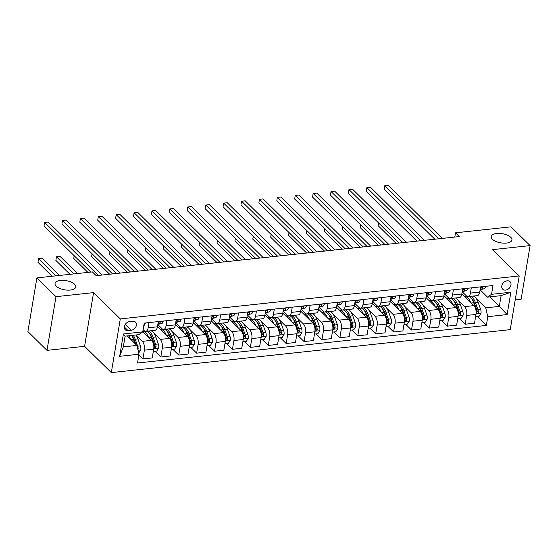 <?xml version="1.0" encoding="UTF-8"?>
<svg xmlns="http://www.w3.org/2000/svg" width="558" height="558" viewBox="0 0 558 558"><rect width="100%" height="100%" fill="white"/><g stroke="black" fill="none" stroke-linecap="round" stroke-linejoin="round"><path stroke-width="0.84" d="M492.407 239.249A10.504 4.652 -170.5 0 1 491.214 236.529A10.504 4.652 -170.5 0 1 499.431 233.37A10.504 4.652 -170.5 0 1 510.744 237.276A10.504 4.652 -170.5 0 1 511.937 239.996A10.504 4.652 -170.5 0 1 503.721 243.155A10.504 4.652 -170.5 0 1 492.407 239.249M56.239 286.233A10.504 4.652 -170.5 0 1 55.047 283.506A10.504 4.652 -170.5 0 1 63.263 280.353A10.504 4.652 -170.5 0 1 74.577 284.252A10.504 4.652 -170.5 0 1 75.769 286.972A10.504 4.652 -170.5 0 1 67.553 290.132A10.504 4.652 -170.5 0 1 56.239 286.233M507.159 280.807A5.252 3.983 134.5 0 0 502.395 284.217A5.252 3.983 134.5 0 0 502.695 289.19A5.252 3.983 134.5 0 0 505.604 290.09A5.252 3.983 134.5 0 0 510.368 286.679A5.252 3.983 134.5 0 0 510.061 281.706A5.252 3.983 134.5 0 0 507.159 280.807M515.208 299.939L521.116 299.304L530.1 245.604L511.009 226.834L455.509 232.812L454.798 237.052M111.314 372.605L510.235 329.639L519.226 275.945L120.298 318.911L111.314 372.605L84.586 346.316L93.577 292.622L55.974 296.675L46.991 350.368L84.586 346.316M46.991 350.368L27.9 331.591L36.884 277.898L55.974 296.675M36.884 277.898L92.391 271.92L96.206 275.673L459.325 236.564L455.509 232.812M128.047 330.615L131.193 330.273A5.085 3.857 134.5 0 0 135.81 326.974A5.085 3.857 134.5 0 0 135.517 322.147A5.085 3.857 134.5 0 0 132.699 321.275L129.554 321.617A5.085 3.857 134.5 0 0 124.936 324.923A5.085 3.857 134.5 0 0 125.229 329.743A5.085 3.857 134.5 0 0 128.047 330.615L124.308 326.946M139.005 354.232L119.663 356.311L123.402 333.963L142.743 331.884L138.719 334.681L125.111 336.146L123.311 346.888L136.919 345.423L139.005 354.232L137.533 363.007L486.325 325.44L477.264 316.532M489.652 296.884L499.319 306.391L501.119 295.649L487.511 297.114L491.535 294.317L493 285.536L144.215 323.103L142.743 331.884M491.535 294.317L510.87 292.232L507.131 314.579L487.797 316.665L486.325 325.44M530.1 245.604L492.498 249.656L519.226 275.945M93.577 292.622L120.298 318.911M487.511 297.114L480.11 289.839M471.294 287.872L470.422 293.089A6.563 3.146 83.9 0 1 468.071 296.612A6.563 3.146 83.9 0 1 466.397 295.886L462.205 291.764M453.389 289.804L452.517 295.015A6.563 3.146 83.9 0 1 450.166 298.544A6.563 3.146 83.9 0 1 448.493 297.819L444.301 293.696M435.484 291.729L434.612 296.947A6.563 3.146 83.9 0 1 432.262 300.469A6.563 3.146 83.9 0 1 430.588 299.744L426.396 295.621M417.579 293.661L416.707 298.872A6.563 3.146 83.9 0 1 414.357 302.394A6.563 3.146 83.9 0 1 412.683 301.676L408.491 297.554M399.674 295.587L398.803 300.804A6.563 3.146 83.9 0 1 396.452 304.326A6.563 3.146 83.9 0 1 394.778 303.601L390.586 299.479M381.77 297.519L380.898 302.729A6.563 3.146 83.9 0 1 378.547 306.251A6.563 3.146 83.9 0 1 376.873 305.533L372.681 301.411M363.865 299.444L362.993 304.661A6.563 3.146 83.9 0 1 360.642 308.183A6.563 3.146 83.9 0 1 358.968 307.458L354.769 303.336M345.96 301.376L345.088 306.586A6.563 3.146 83.9 0 1 342.738 310.108A6.563 3.146 83.9 0 1 341.064 309.39L336.865 305.268M328.055 303.301L327.183 308.518A6.563 3.146 83.9 0 1 324.833 312.041A6.563 3.146 83.9 0 1 323.152 311.315L318.96 307.193M310.15 305.226L309.278 310.443A6.563 3.146 83.9 0 1 306.928 313.966A6.563 3.146 83.9 0 1 305.247 313.247L301.055 309.125M292.246 307.158L291.374 312.375A6.563 3.146 83.9 0 1 289.016 315.898A6.563 3.146 83.9 0 1 287.342 315.172L283.15 311.05M274.341 309.083L273.469 314.3A6.563 3.146 83.9 0 1 271.111 317.823A6.563 3.146 83.9 0 1 269.437 317.104L265.245 312.982M256.436 311.015L255.557 316.233A6.563 3.146 83.9 0 1 253.206 319.755A6.563 3.146 83.9 0 1 251.532 319.03L247.34 314.907M238.531 312.94L237.652 318.158A6.563 3.146 83.9 0 1 235.302 321.68A6.563 3.146 83.9 0 1 233.628 320.962L229.436 316.839M220.626 314.872L219.747 320.09A6.563 3.146 83.9 0 1 217.397 323.612A6.563 3.146 83.9 0 1 215.723 322.887L211.531 318.764M202.721 316.798L201.843 322.015A6.563 3.146 83.9 0 1 199.492 325.537A6.563 3.146 83.9 0 1 197.818 324.819L193.626 320.697M184.81 318.73L183.938 323.947A6.563 3.146 83.9 0 1 181.587 327.469A6.563 3.146 83.9 0 1 179.913 326.744L175.721 322.622M166.905 320.655L166.033 325.872A6.563 3.146 83.9 0 1 163.682 329.394A6.563 3.146 83.9 0 1 162.008 328.676L157.816 324.554M149 322.587L148.128 327.804A6.563 3.146 83.9 0 1 145.778 331.326A6.563 3.146 83.9 0 1 144.103 330.601L143.12 329.632M127.259 335.916L136.919 345.423M136.103 335.239L142.311 341.343A6.563 3.146 83.9 0 1 144.389 350.152L142.918 358.927L138.879 354.958M142.778 331.647L151.616 340.338A6.563 3.146 83.9 0 1 153.701 349.148L152.229 357.929L142.918 358.927M151.378 330.72L151.804 331.145M154.008 333.307L160.216 339.41A6.563 3.146 83.9 0 1 162.294 348.22L160.823 357.001L154.978 351.247M157.482 326.563L169.52 338.413A6.563 3.146 83.9 0 1 171.606 347.216L170.134 355.997L160.823 357.001M157.698 325.272L158.465 325.188M169.283 328.795L169.709 329.213M171.913 331.382L178.121 337.485A6.563 3.146 83.9 0 1 180.199 346.295L178.734 355.069L172.882 349.322M175.386 324.637L187.425 336.481A6.563 3.146 83.9 0 1 189.511 345.29L188.039 354.072L178.734 355.069M175.603 323.34L176.37 323.256M187.188 326.862L187.614 327.288M189.818 329.457L196.025 335.553A6.563 3.146 83.9 0 1 198.104 344.363L196.639 353.144L190.787 347.39M193.291 322.705L205.33 334.556A6.563 3.146 83.9 0 1 207.416 343.358L205.944 352.14L196.639 353.144M193.507 321.415L194.275 321.331M205.093 324.937L205.518 325.356M207.722 327.525L213.93 333.628A6.563 3.146 83.9 0 1 216.009 342.438L214.544 351.219L208.692 345.465M211.196 320.78L223.242 332.624A6.563 3.146 83.9 0 1 225.32 341.433L223.849 350.215L214.544 351.219M211.412 319.483L212.179 319.399M222.998 323.005L223.423 323.431M225.627 325.6L231.835 331.696A6.563 3.146 83.9 0 1 233.914 340.506L232.449 349.287L226.597 343.533M229.101 318.848L241.147 330.699A6.563 3.146 83.9 0 1 243.225 339.508L241.754 348.283L232.449 349.287M229.317 317.558L230.084 317.474M240.903 321.08L241.328 321.499M243.532 323.668L249.74 329.771A6.563 3.146 83.9 0 1 251.818 338.58L250.354 347.362L244.502 341.608M247.006 316.923L259.051 328.767A6.563 3.146 83.9 0 1 261.13 337.576L259.665 346.358L250.354 347.362M247.222 315.626L247.989 315.542M258.807 319.148L259.233 319.574M261.437 321.743L267.645 327.839A6.563 3.146 83.9 0 1 269.723 336.648L268.259 345.43L262.406 339.676M264.911 314.991L276.956 326.842A6.563 3.146 83.9 0 1 279.035 335.651L277.57 344.425L268.259 345.43M265.127 313.701L265.894 313.617M276.712 317.223L277.138 317.642M279.342 319.811L285.55 325.914A6.563 3.146 83.9 0 1 287.628 334.723L286.163 343.505L280.311 337.75M282.815 313.066L294.861 324.909A6.563 3.146 83.9 0 1 296.94 333.719L295.475 342.5L286.163 343.505M283.032 311.769L283.799 311.685M294.617 315.291L295.043 315.716M297.247 317.886L303.454 323.982A6.563 3.146 83.9 0 1 305.533 332.791L304.068 341.573L298.216 335.818M300.72 311.134L312.766 322.984A6.563 3.146 83.9 0 1 314.845 331.794L313.38 340.568L304.068 341.573M300.936 309.843L301.704 309.76M312.522 313.366L312.947 313.784M315.151 315.954L321.359 322.057A6.563 3.146 83.9 0 1 323.438 330.866L321.973 339.648L316.121 333.893M318.625 309.209L330.671 321.052A6.563 3.146 83.9 0 1 332.749 329.862L331.285 338.643L321.973 339.648M318.841 307.911L319.608 307.828M330.427 311.434L330.852 311.859M333.056 314.028L339.264 320.125A6.563 3.146 83.9 0 1 341.343 328.934L339.878 337.716L334.026 331.961M336.53 307.277L348.576 319.127A6.563 3.146 83.9 0 1 350.654 327.937L349.189 336.711L339.878 337.716M336.746 305.986L337.513 305.903M348.332 309.509L348.757 309.927M350.961 312.096L357.169 318.2A6.563 3.146 83.9 0 1 359.254 327.009L357.783 335.79L351.931 330.036M354.435 305.352L366.48 317.195A6.563 3.146 83.9 0 1 368.559 326.005L367.094 334.786L357.783 335.79M354.651 304.054L355.418 303.971M366.236 307.584L366.662 308.002M368.866 310.171L375.074 316.267A6.563 3.146 83.9 0 1 377.159 325.077L375.687 333.858L369.835 328.104M372.339 303.419L384.385 315.27A6.563 3.146 83.9 0 1 386.464 324.079L384.999 332.854L375.687 333.858M372.556 302.129L373.323 302.045M384.141 305.651L384.567 306.07M386.778 308.239L392.978 314.342A6.563 3.146 83.9 0 1 395.064 323.152L393.592 331.933L387.74 326.179M390.244 301.494L402.29 313.338A6.563 3.146 83.9 0 1 404.369 322.147L402.904 330.929L393.592 331.933M390.46 300.197L391.228 300.113M402.046 303.726L402.471 304.145M404.683 306.314L410.883 312.417A6.563 3.146 83.9 0 1 412.969 321.22L411.497 330.001L405.645 324.247M408.149 299.562L420.195 311.413A6.563 3.146 83.9 0 1 422.273 320.222L420.809 328.997L411.497 330.001M408.365 298.272L409.133 298.188M419.951 301.794L420.376 302.213M422.587 304.382L428.788 310.485A6.563 3.146 83.9 0 1 430.874 319.295L429.402 328.076L423.55 322.322M426.054 297.637L438.1 309.481A6.563 3.146 83.9 0 1 440.185 318.29L438.714 327.072L429.402 328.076M426.27 296.34L427.037 296.256M437.856 299.869L438.281 300.288M440.492 302.457L446.693 308.56A6.563 3.146 83.9 0 1 448.778 317.363L447.307 326.144L441.455 320.39M443.959 295.712L456.005 307.556A6.563 3.146 83.9 0 1 458.09 316.365L456.618 325.14L447.307 326.144M444.175 294.415L444.942 294.331M455.76 297.937L456.186 298.356M458.397 300.525L464.598 306.628A6.563 3.146 83.9 0 1 466.683 315.437L465.212 324.219L459.36 318.465M461.864 293.78L473.909 305.624A6.563 3.146 83.9 0 1 475.995 314.433L474.523 323.215L465.212 324.219M462.08 292.483L462.847 292.399M473.665 296.012L474.098 296.431M476.302 298.6L485.711 307.856L499.319 306.391L507.131 314.579M158.312 321.582L157.44 326.8A6.563 3.146 83.9 0 1 155.089 330.322L145.778 331.326M176.216 319.657L175.345 324.868A6.563 3.146 83.9 0 1 172.994 328.397L163.682 329.394M194.121 317.725L193.249 322.942A6.563 3.146 83.9 0 1 190.899 326.465L181.587 327.469M212.026 315.8L211.154 321.01A6.563 3.146 83.9 0 1 208.804 324.54L199.492 325.537M229.931 313.868L229.059 319.085A6.563 3.146 83.9 0 1 226.708 322.608L217.397 323.612M247.836 311.943L246.964 317.153A6.563 3.146 83.9 0 1 244.613 320.683L235.302 321.68M265.741 310.011L264.869 315.228A6.563 3.146 83.9 0 1 262.518 318.751L253.206 319.755M283.652 308.086L282.773 313.296A6.563 3.146 83.9 0 1 280.423 316.825L271.111 317.823M301.557 306.154L300.678 311.371A6.563 3.146 83.9 0 1 298.328 314.893L289.016 315.898M319.462 304.229L318.583 309.446A6.563 3.146 83.9 0 1 316.233 312.968L306.928 313.966M337.367 302.296L336.488 307.514A6.563 3.146 83.9 0 1 334.137 311.036L324.833 312.041M355.272 300.371L354.4 305.589A6.563 3.146 83.9 0 1 352.042 309.111L342.738 310.108M373.176 298.439L372.305 303.657A6.563 3.146 83.9 0 1 369.947 307.179L360.642 308.183M391.081 296.514L390.209 301.732A6.563 3.146 83.9 0 1 387.859 305.254L378.547 306.251M408.986 294.582L408.114 299.799A6.563 3.146 83.9 0 1 405.764 303.322L396.452 304.326M426.891 292.657L426.019 297.874A6.563 3.146 83.9 0 1 423.668 301.397L414.357 302.394M444.796 290.725L443.924 295.942A6.563 3.146 83.9 0 1 441.573 299.465L432.262 300.469M462.701 288.8L461.829 294.017A6.563 3.146 83.9 0 1 459.478 297.54L450.166 298.544M487.797 316.665L485.711 307.856M480.605 286.868L479.734 292.085A6.563 3.146 83.9 0 1 477.383 295.607L468.071 296.612M125.111 336.146L123.402 333.963M123.311 346.888L119.663 356.311M510.87 292.232L501.119 295.649M145.178 322.998L145.261 323.221A4.352 2.086 83.9 0 1 143.818 325.467L143.818 325.467M98.522 275.429L44.633 222.426L48.218 222.042L102.1 275.038M90.828 272.088L44.026 226.053L44.535 222.419L48.218 222.042M44.026 226.053L44.535 222.419M138.712 352.998L140.79 349.929A4.352 2.086 -96.1 0 0 140.4 345.883L137.931 338.929A12.555 6.012 -96.1 0 0 135.922 334.981M130.586 339.187A12.555 6.012 -96.1 0 0 128.758 335.756M137.931 349.692L138.154 349.036A4.352 2.086 -96.1 0 0 137.68 346.176L135.21 339.222A12.555 6.012 -96.1 0 0 133.202 335.274M131.848 335.993A10.421 4.994 83.9 0 1 134.401 340.261L135.866 344.384M59.567 275.457L42.143 258.319L38.565 258.703L37.958 262.33L52.117 276.259M131.479 335.463A12.555 6.012 83.9 0 1 133.495 339.404L134.938 343.47M37.958 262.33L38.565 258.703L55.988 275.84M38.46 258.703L42.143 258.319M163.082 321.066L163.166 321.296A4.352 2.086 83.9 0 1 161.722 323.542L157.956 324.358A12.555 6.012 83.9 0 1 157.844 324.379L157.956 324.358M116.427 273.497L62.538 220.494L66.123 220.11L120.005 273.113M157.9 324.072L159.002 323.835A4.352 2.086 -96.1 0 0 160.167 322.587L160.069 322.05M159.469 321.903L160.167 322.587C159.902 321.652 159.33 321.715 158.444 322.768A4.352 2.086 83.9 0 1 157.984 323.57M112.556 273.915L61.931 224.121L62.44 220.494L66.123 220.11M61.931 224.121L62.44 220.494M180.987 319.141L181.071 319.364A4.352 2.086 83.9 0 1 179.627 321.61L175.861 322.433A12.555 6.012 83.9 0 1 175.749 322.454L175.861 322.433M134.332 271.572L80.443 218.569L84.028 218.185L137.91 271.181M175.805 322.147L176.907 321.903A4.352 2.086 -96.1 0 0 178.072 320.655L177.974 320.118M177.381 319.971L178.072 320.655C177.814 319.72 177.235 319.783 176.349 320.843A4.352 2.086 83.9 0 1 175.889 321.638M130.46 271.983L79.836 222.196L80.345 218.562L84.028 218.185M79.836 222.196L80.345 218.562M198.899 317.209L198.976 317.439A4.352 2.086 83.9 0 1 197.532 319.685L193.766 320.501A12.555 6.012 83.9 0 1 193.654 320.529M152.236 269.64L98.347 216.637L101.933 216.253L155.815 269.256M193.71 320.215L194.812 319.978A4.352 2.086 -96.1 0 0 195.977 318.73L195.879 318.193M195.286 318.046L195.977 318.73C195.719 317.795 195.14 317.858 194.254 318.911A4.352 2.086 83.9 0 1 193.793 319.713M148.365 270.058L97.741 220.264L98.25 216.637L101.933 216.253M97.741 220.264L98.25 216.637M153.317 351.428L156.777 351.052L158.695 347.997A4.352 2.086 -96.1 0 0 158.305 343.958L155.835 336.997A12.555 6.012 -96.1 0 0 150.96 330.768M148.491 337.262A12.555 6.012 -96.1 0 0 142.82 331.403M146.517 331.243A12.555 6.012 83.9 0 1 151.399 337.478L153.869 344.432A4.352 2.086 83.9 0 1 154.343 347.292L155.236 348.143L156.059 347.111A4.352 2.086 -96.1 0 0 155.584 344.251L153.115 337.29A12.555 6.012 -96.1 0 0 148.233 331.061M149.753 334.068A10.421 4.994 83.9 0 1 152.306 338.329L154.775 345.29A2.218 1.06 83.9 0 1 154.964 346.03L156.059 347.111M77.471 273.525L60.048 256.387L56.47 256.778L55.863 260.405L70.022 274.334M55.863 260.405L56.47 256.778L73.893 273.915M56.365 256.771L60.048 256.387M171.222 349.496L174.682 349.127L176.6 346.072A4.352 2.086 -96.1 0 0 176.209 342.026L173.747 335.072A12.555 6.012 -96.1 0 0 168.865 328.836M166.396 335.33A12.555 6.012 -96.1 0 0 160.481 329.485A12.555 6.012 -96.1 0 0 160.453 329.492M164.422 329.318A12.555 6.012 83.9 0 1 169.304 335.546L171.773 342.507A4.352 2.086 83.9 0 1 172.248 345.367L173.14 346.218L173.963 345.179A4.352 2.086 -96.1 0 0 173.489 342.319L171.02 335.365A12.555 6.012 -96.1 0 0 166.138 329.129M167.658 332.136A10.421 4.994 83.9 0 1 170.211 336.404L172.68 343.365A2.218 1.06 83.9 0 1 172.868 344.098L173.963 345.179M74.221 255.752L73.768 258.473L87.927 272.402M73.768 258.473L74.137 255.669M189.127 347.571L192.587 347.195L194.505 344.14A4.352 2.086 -96.1 0 0 194.121 340.101L191.652 333.14A12.555 6.012 -96.1 0 0 186.77 326.911M184.3 333.405A12.555 6.012 -96.1 0 0 178.386 327.56A12.555 6.012 -96.1 0 0 178.358 327.56M182.326 327.386A12.555 6.012 83.9 0 1 187.209 333.621L189.678 340.575A4.352 2.086 83.9 0 1 190.152 343.435L191.045 344.286L191.868 343.254A4.352 2.086 -96.1 0 0 191.394 340.394L188.925 333.433A12.555 6.012 -96.1 0 0 184.049 327.204M185.563 330.21A10.421 4.994 83.9 0 1 188.116 334.472L190.585 341.433A2.218 1.06 83.9 0 1 190.773 342.173L191.868 343.254M92.126 253.82L91.672 256.547L109.647 274.229M91.672 256.547L92.042 253.737M216.804 315.284L216.881 315.507A4.352 2.086 83.9 0 1 215.437 317.753L211.67 318.576A12.555 6.012 83.9 0 1 211.559 318.597L211.67 318.576M170.141 267.714L116.252 214.711L119.837 214.328L173.719 267.324M211.615 318.29L212.717 318.046A4.352 2.086 -96.1 0 0 213.881 316.798L213.791 316.26M213.191 316.114L213.881 316.798C213.623 315.863 213.044 315.926 212.159 316.986A4.352 2.086 83.9 0 1 211.698 317.781M166.27 268.133L115.646 218.338L116.155 214.704L119.837 214.328M115.646 218.338L116.155 214.704M207.032 345.639L210.492 345.269L212.41 342.214A4.352 2.086 -96.1 0 0 212.026 338.169L209.557 331.215A12.555 6.012 -96.1 0 0 204.674 324.979M202.205 331.473A12.555 6.012 -96.1 0 0 196.29 325.628A12.555 6.012 -96.1 0 0 196.263 325.635L198.606 325.384M200.231 325.46A12.555 6.012 83.9 0 1 205.114 331.689L207.583 338.65A4.352 2.086 83.9 0 1 208.057 341.51L208.95 342.361L209.773 341.322A4.352 2.086 -96.1 0 0 209.299 338.462L206.83 331.508A12.555 6.012 -96.1 0 0 201.954 325.272M203.468 328.278A10.421 4.994 83.9 0 1 206.021 332.547L208.49 339.508A2.218 1.06 83.9 0 1 208.678 340.24L209.773 341.322M110.031 251.895L109.577 254.615L127.552 272.297M109.577 254.615L109.947 251.811M234.709 313.352L234.785 313.582A4.352 2.086 83.9 0 1 233.342 315.828L229.575 316.644A12.555 6.012 83.9 0 1 229.464 316.672L229.575 316.644M188.046 265.782L134.157 212.779L137.742 212.396L191.624 265.399M229.519 316.358L230.621 316.121A4.352 2.086 -96.1 0 0 231.786 314.872L231.696 314.335M231.096 314.189L231.786 314.872C231.528 313.938 230.949 314.001 230.063 315.054A4.352 2.086 83.9 0 1 229.603 315.856M184.175 266.201L133.55 216.413L134.059 212.779L137.742 212.396M133.55 216.413L134.059 212.779M252.614 311.427L252.69 311.65A4.352 2.086 83.9 0 1 251.246 313.896L247.48 314.719A12.555 6.012 83.9 0 1 247.368 314.74L247.48 314.719M205.951 263.857L152.062 210.854L155.647 210.471L209.536 263.467M247.424 314.433L248.526 314.189A4.352 2.086 -96.1 0 0 249.691 312.94L249.6 312.403M249.001 312.264L249.691 312.94C249.433 312.006 248.861 312.068 247.975 313.129A4.352 2.086 83.9 0 1 247.508 313.924M202.08 264.276L151.455 214.481L151.964 210.847L155.647 210.471M151.455 214.481L151.964 210.847M270.518 309.495L270.595 309.725A4.352 2.086 83.9 0 1 269.151 311.971L265.385 312.787A12.555 6.012 83.9 0 1 265.273 312.815M223.856 261.925L169.967 208.922L173.552 208.539L227.441 261.542M265.329 312.501L266.431 312.264A4.352 2.086 -96.1 0 0 267.596 311.015L267.505 310.478M266.905 310.332L267.596 311.015C267.338 310.081 266.766 310.143 265.88 311.197A4.352 2.086 83.9 0 1 265.413 311.999M219.985 262.344L169.36 212.556L169.869 208.922L173.552 208.539M169.36 212.556L169.869 208.922M288.423 307.57L288.5 307.793A4.352 2.086 83.9 0 1 287.056 310.039L283.29 310.862A12.555 6.012 83.9 0 1 283.178 310.883L283.29 310.862M241.76 260L187.872 206.997L191.457 206.613L245.346 259.609M283.234 310.576L284.336 310.332A4.352 2.086 -96.1 0 0 285.501 309.083L285.41 308.546M284.81 308.407L285.501 309.083C285.243 308.149 284.671 308.211 283.785 309.272A4.352 2.086 83.9 0 1 283.318 310.067M237.889 260.419L187.265 210.624L187.774 206.99L191.457 206.613M187.265 210.624L187.774 206.99M306.328 305.644L306.405 305.868A4.352 2.086 83.9 0 1 304.968 308.114L301.194 308.937A12.555 6.012 83.9 0 1 301.083 308.958L301.194 308.937M259.665 258.068L205.776 205.065L209.362 204.681L263.25 257.684M301.139 308.644L302.241 308.407A4.352 2.086 -96.1 0 0 303.406 307.158L303.315 306.621M302.715 306.475L303.406 307.158C303.147 306.223 302.576 306.286 301.69 307.339A4.352 2.086 83.9 0 1 301.222 308.142M255.794 258.487L205.17 208.699L205.679 205.065L209.362 204.681M205.17 208.699L205.679 205.065M224.937 343.714L228.396 343.337L230.314 340.282A4.352 2.086 -96.1 0 0 229.931 336.244L227.462 329.283A12.555 6.012 -96.1 0 0 222.579 323.054M220.11 329.548A12.555 6.012 -96.1 0 0 214.195 323.703A12.555 6.012 -96.1 0 0 214.167 323.703M218.136 323.528A12.555 6.012 83.9 0 1 223.019 329.764L225.488 336.718A4.352 2.086 83.9 0 1 225.962 339.578L226.855 340.429L227.685 339.397A4.352 2.086 -96.1 0 0 227.204 336.537L224.734 329.576A12.555 6.012 -96.1 0 0 219.859 323.347M221.373 326.353A10.421 4.994 83.9 0 1 223.932 330.615L226.395 337.576A2.218 1.06 83.9 0 1 226.583 338.315L227.685 339.397M127.935 249.963L127.482 252.69L145.457 270.372M127.482 252.69L127.852 249.879M242.842 341.782L246.301 341.412L248.219 338.357A4.352 2.086 -96.1 0 0 247.836 334.312L245.367 327.358A12.555 6.012 -96.1 0 0 240.484 321.122M238.015 327.616A12.555 6.012 -96.1 0 0 232.1 321.771A12.555 6.012 -96.1 0 0 232.072 321.778M236.041 321.603A12.555 6.012 83.9 0 1 240.923 327.832L243.393 334.793A4.352 2.086 83.9 0 1 243.867 337.653L244.76 338.504L245.59 337.464A4.352 2.086 -96.1 0 0 245.108 334.605L242.639 327.651A12.555 6.012 -96.1 0 0 237.764 321.415M239.284 324.421A10.421 4.994 83.9 0 1 241.837 328.69L244.306 335.651A2.218 1.06 83.9 0 1 244.488 336.383L245.59 337.464M145.84 248.038L145.387 250.758L163.361 268.44M145.387 250.758L145.757 247.954M260.746 339.857L264.206 339.48L266.124 336.425A4.352 2.086 -96.1 0 0 265.741 332.387L263.271 325.426A12.555 6.012 -96.1 0 0 258.389 319.197M255.92 325.691A12.555 6.012 -96.1 0 0 250.005 319.846A12.555 6.012 -96.1 0 0 249.977 319.846M253.946 319.671A12.555 6.012 83.9 0 1 258.828 325.907L261.297 332.861A4.352 2.086 83.9 0 1 261.772 335.721L262.665 336.572L263.495 335.539A4.352 2.086 -96.1 0 0 263.013 332.68L260.551 325.719A12.555 6.012 -96.1 0 0 255.669 319.49M257.189 322.496A10.421 4.994 83.9 0 1 259.742 326.765L262.211 333.719A2.218 1.06 83.9 0 1 262.393 334.458L263.495 335.539M163.745 246.106L163.292 248.833L181.266 266.515M163.292 248.833L163.661 246.022M278.658 337.925L282.111 337.555L284.029 334.5A4.352 2.086 -96.1 0 0 283.645 330.455L281.176 323.5A12.555 6.012 -96.1 0 0 276.294 317.265M273.825 323.759A12.555 6.012 -96.1 0 0 267.91 317.914A12.555 6.012 -96.1 0 0 267.882 317.921M271.851 317.746A12.555 6.012 83.9 0 1 276.733 323.975L279.202 330.936A4.352 2.086 83.9 0 1 279.677 333.796L280.569 334.647L281.399 333.607A4.352 2.086 -96.1 0 0 280.918 330.748L278.456 323.793A12.555 6.012 -96.1 0 0 273.573 317.558M275.094 320.571A10.421 4.994 83.9 0 1 277.647 324.833L280.116 331.794A2.218 1.06 83.9 0 1 280.297 332.526L281.399 333.607M181.65 244.181L181.197 246.901L199.171 264.583M181.197 246.901L181.566 244.097M296.563 336L300.016 335.623L301.934 332.568A4.352 2.086 -96.1 0 0 301.55 328.529L299.081 321.568A12.555 6.012 -96.1 0 0 294.199 315.34M291.729 321.833A12.555 6.012 -96.1 0 0 285.815 315.988A12.555 6.012 -96.1 0 0 285.787 315.988L288.13 315.737M289.755 315.821A12.555 6.012 83.9 0 1 294.638 322.05L297.107 329.004A4.352 2.086 83.9 0 1 297.581 331.864L298.474 332.714L299.304 331.682A4.352 2.086 -96.1 0 0 298.83 328.822L296.361 321.861A12.555 6.012 -96.1 0 0 291.478 315.633M292.999 318.639A10.421 4.994 83.9 0 1 295.552 322.908L298.021 329.862A2.218 1.06 83.9 0 1 298.202 330.601L299.304 331.682M199.555 242.249L199.101 244.976L217.076 262.658M199.101 244.976L199.471 242.165M324.233 303.712L324.31 303.936A4.352 2.086 83.9 0 1 322.873 306.182L319.099 307.005A12.555 6.012 83.9 0 1 318.988 307.026M277.57 256.143L223.681 203.14L227.266 202.756L281.155 255.759M319.043 306.719L320.146 306.475A4.352 2.086 -96.1 0 0 321.31 305.226L321.22 304.696M320.62 304.549L321.31 305.226C321.052 304.291 320.48 304.354 319.594 305.414A4.352 2.086 83.9 0 1 319.127 306.209M273.699 256.561L223.074 206.767L223.584 203.133L227.266 202.756M223.074 206.767L223.584 203.133M314.468 334.068L317.921 333.698L319.839 330.643A4.352 2.086 -96.1 0 0 319.455 326.597L316.986 319.643A12.555 6.012 -96.1 0 0 312.103 313.408M309.634 319.901A12.555 6.012 -96.1 0 0 303.719 314.056A12.555 6.012 -96.1 0 0 303.698 314.063M307.66 313.889A12.555 6.012 83.9 0 1 312.543 320.118L315.012 327.079A4.352 2.086 83.9 0 1 315.486 329.938L316.379 330.789L317.209 329.75A4.352 2.086 -96.1 0 0 316.735 326.89L314.266 319.936A12.555 6.012 -96.1 0 0 309.383 313.701M310.904 316.714A10.421 4.994 83.9 0 1 313.457 320.976L315.926 327.937A2.218 1.06 83.9 0 1 316.107 328.669L317.209 329.75M217.46 240.324L217.006 243.044L234.981 260.726M217.006 243.044L217.376 240.24M342.138 301.787L342.214 302.011A4.352 2.086 83.9 0 1 340.778 304.256L337.004 305.08A12.555 6.012 83.9 0 1 336.892 305.1L337.004 305.08M295.475 254.211L241.586 201.208L245.171 200.824L299.06 253.827M336.948 304.787L338.05 304.549A4.352 2.086 -96.1 0 0 339.215 303.301L339.125 302.764M338.525 302.617L339.215 303.301C338.957 302.366 338.385 302.429 337.499 303.482A4.352 2.086 83.9 0 1 337.032 304.284M291.604 254.629L240.979 204.842L241.488 201.208L245.171 200.824M240.979 204.842L241.488 201.208M332.373 332.143L335.825 331.766L337.743 328.711A4.352 2.086 -96.1 0 0 337.36 324.672L334.891 317.711A12.555 6.012 -96.1 0 0 330.008 311.483M327.539 317.976A12.555 6.012 -96.1 0 0 321.624 312.131A12.555 6.012 -96.1 0 0 321.603 312.131L323.947 311.88M325.565 311.964A12.555 6.012 83.9 0 1 330.448 318.193L332.917 325.147A4.352 2.086 83.9 0 1 333.391 328.006L334.284 328.857L335.114 327.825A4.352 2.086 -96.1 0 0 334.64 324.965L332.17 318.004A12.555 6.012 -96.1 0 0 327.288 311.776M328.808 314.782A10.421 4.994 83.9 0 1 331.361 319.05L333.83 326.005A2.218 1.06 83.9 0 1 334.012 326.744L335.114 327.825M235.364 238.392L234.911 241.119L252.886 258.8M234.911 241.119L235.281 238.308M360.043 299.855L360.119 300.078A4.352 2.086 83.9 0 1 358.682 302.324L354.909 303.147A12.555 6.012 83.9 0 1 354.797 303.168M313.38 252.286L259.498 199.283L263.076 198.899L316.965 251.902M354.853 302.861L355.955 302.617A4.352 2.086 -96.1 0 0 357.12 301.369L357.029 300.839M356.429 300.692L357.12 301.369C356.862 300.434 356.29 300.497 355.404 301.557A4.352 2.086 83.9 0 1 354.937 302.352M309.509 252.704L258.884 202.91L259.393 199.276L263.076 198.899M258.884 202.91L259.393 199.276M350.278 330.21L353.73 329.841L355.648 326.786A4.352 2.086 -96.1 0 0 355.265 322.74L352.796 315.786A12.555 6.012 -96.1 0 0 347.913 309.55M345.444 316.044A12.555 6.012 -96.1 0 0 339.529 310.206A12.555 6.012 -96.1 0 0 339.508 310.206M343.47 310.032A12.555 6.012 83.9 0 1 348.352 316.26L350.822 323.221A4.352 2.086 83.9 0 1 351.296 326.081L352.189 326.932L353.019 325.893A4.352 2.086 -96.1 0 0 352.544 323.033L350.075 316.079A12.555 6.012 -96.1 0 0 345.193 309.85M346.713 312.857A10.421 4.994 83.9 0 1 349.266 317.118L351.735 324.079A2.218 1.06 83.9 0 1 351.917 324.812L353.019 325.893M253.269 236.466L252.816 239.194L270.79 256.868M252.816 239.194L253.186 236.383M377.947 297.93L378.024 298.153A4.352 2.086 83.9 0 1 376.587 300.399L372.814 301.222A12.555 6.012 83.9 0 1 372.709 301.243M331.285 250.354L277.403 197.351L280.981 196.967L334.87 249.97M372.758 300.929L373.86 300.692A4.352 2.086 -96.1 0 0 375.025 299.444L374.934 298.907M374.334 298.76L375.025 299.444C374.767 298.509 374.195 298.572 373.309 299.625A4.352 2.086 83.9 0 1 372.842 300.427M327.413 250.772L276.796 200.985L277.298 197.351L280.981 196.967M276.796 200.985L277.298 197.351M368.182 328.285L371.635 327.909L373.553 324.854A4.352 2.086 -96.1 0 0 373.169 320.815L370.7 313.854A12.555 6.012 -96.1 0 0 365.818 307.625M363.349 314.119A12.555 6.012 -96.1 0 0 357.434 308.274A12.555 6.012 -96.1 0 0 357.413 308.274M361.375 308.107A12.555 6.012 83.9 0 1 366.257 314.335L368.726 321.289A4.352 2.086 83.9 0 1 369.201 324.149L370.094 325L370.924 323.968A4.352 2.086 -96.1 0 0 370.449 321.108L367.98 314.147A12.555 6.012 -96.1 0 0 363.098 307.918M364.618 310.925A10.421 4.994 83.9 0 1 367.171 315.193L369.64 322.147A2.218 1.06 83.9 0 1 369.821 322.887L370.924 323.968M271.174 234.534L270.721 237.262L288.695 254.943M270.721 237.262L271.09 234.451M395.852 295.998L395.929 296.221A4.352 2.086 83.9 0 1 394.492 298.467L390.719 299.29A12.555 6.012 83.9 0 1 390.614 299.311L390.719 299.29M349.189 248.429L295.308 195.426L298.886 195.042L352.775 248.045M390.663 299.004L391.772 298.76A4.352 2.086 -96.1 0 0 392.93 297.512L392.839 296.982M392.239 296.835L392.93 297.512C392.672 296.577 392.1 296.64 391.214 297.7A4.352 2.086 83.9 0 1 390.746 298.502M345.318 248.847L294.701 199.053L295.203 195.419L298.886 195.042M294.701 199.053L295.203 195.419M386.087 326.353L389.54 325.984L391.458 322.929A4.352 2.086 -96.1 0 0 391.074 318.883L388.605 311.929A12.555 6.012 -96.1 0 0 383.723 305.7M381.254 312.187A12.555 6.012 -96.1 0 0 375.339 306.349A12.555 6.012 -96.1 0 0 375.318 306.349L377.661 306.098M379.28 306.175A12.555 6.012 83.9 0 1 384.162 312.403L386.631 319.364A4.352 2.086 83.9 0 1 387.106 322.224L387.998 323.075L388.828 322.036A4.352 2.086 -96.1 0 0 388.354 319.176L385.885 312.222A12.555 6.012 -96.1 0 0 381.002 305.993M382.523 308.999A10.421 4.994 83.9 0 1 385.076 313.261L387.545 320.222A2.218 1.06 83.9 0 1 387.726 320.955L388.828 322.036M289.079 232.609L288.625 235.337L306.6 253.018M288.625 235.337L288.995 232.526M413.757 294.073L413.834 294.296A4.352 2.086 83.9 0 1 412.397 296.542L408.623 297.365A12.555 6.012 83.9 0 1 408.519 297.386L408.623 297.365M367.094 246.496L313.212 193.493L316.791 193.11L370.679 246.113M408.568 297.072L409.677 296.835A4.352 2.086 -96.1 0 0 410.834 295.587L410.744 295.049M410.144 294.903L410.834 295.587C410.576 294.652 410.004 294.715 409.119 295.768A4.352 2.086 83.9 0 1 408.651 296.57M363.223 246.915L312.606 197.127L313.108 193.493L316.791 193.11M312.606 197.127L313.108 193.493M403.992 324.428L407.445 324.052L409.363 320.996A4.352 2.086 -96.1 0 0 408.979 316.958L406.51 309.997A12.555 6.012 -96.1 0 0 401.627 303.768M399.158 310.262A12.555 6.012 -96.1 0 0 393.244 304.417A12.555 6.012 -96.1 0 0 393.223 304.417M397.191 304.25A12.555 6.012 83.9 0 1 402.067 310.478L404.536 317.432A4.352 2.086 83.9 0 1 405.01 320.292L405.91 321.143L406.733 320.111A4.352 2.086 -96.1 0 0 406.259 317.251L403.79 310.29A12.555 6.012 -96.1 0 0 398.907 304.061M400.428 307.067A10.421 4.994 83.9 0 1 402.981 311.336L405.45 318.29A2.218 1.06 83.9 0 1 405.631 319.03L406.733 320.111M306.991 230.677L306.53 233.404L324.505 251.086M306.53 233.404L306.9 230.594M421.897 322.496L425.356 322.126L427.268 319.071A4.352 2.086 -96.1 0 0 426.884 315.026L424.415 308.072A12.555 6.012 -96.1 0 0 419.532 301.843M417.063 308.33A12.555 6.012 -96.1 0 0 411.148 302.492A12.555 6.012 -96.1 0 0 411.127 302.492L413.471 302.241M415.096 302.317A12.555 6.012 83.9 0 1 419.972 308.546L422.441 315.507A4.352 2.086 83.9 0 1 422.915 318.367L423.815 319.218L424.638 318.179A4.352 2.086 -96.1 0 0 424.164 315.319L421.695 308.365A12.555 6.012 -96.1 0 0 416.812 302.136M418.333 305.142A10.421 4.994 83.9 0 1 420.885 309.404L423.355 316.365A2.218 1.06 83.9 0 1 423.536 317.104L424.638 318.179M324.896 228.752L324.435 231.479L342.417 249.161M324.435 231.479L324.805 228.668M431.662 292.141L431.739 292.364A4.352 2.086 83.9 0 1 430.302 294.61L426.528 295.433A12.555 6.012 83.9 0 1 426.424 295.454L426.528 295.433M384.999 244.571L331.117 191.568L334.695 191.185L388.584 244.188M426.472 295.147L427.581 294.903A4.352 2.086 -96.1 0 0 428.739 293.654L428.649 293.124M428.049 292.978L428.739 293.654C428.481 292.72 427.909 292.783 427.023 293.843A4.352 2.086 83.9 0 1 426.556 294.645M381.128 244.99L330.51 195.195L331.013 191.561L334.695 191.185M330.51 195.195L331.013 191.561M449.567 290.216L449.643 290.439A4.352 2.086 83.9 0 1 448.207 292.685L444.433 293.508A12.555 6.012 83.9 0 1 444.328 293.529M402.911 242.639L349.022 189.643L352.6 189.253L406.489 242.256M444.377 293.215L445.486 292.978A4.352 2.086 -96.1 0 0 446.644 291.729L446.553 291.192M445.954 291.046L446.644 291.729C446.386 290.795 445.814 290.858 444.928 291.911A4.352 2.086 83.9 0 1 444.461 292.713M399.033 243.058L348.415 193.27L348.917 189.636L352.6 189.253M348.415 193.27L348.917 189.636M439.802 320.571L443.261 320.201L445.179 317.139A4.352 2.086 -96.1 0 0 444.789 313.101L442.32 306.14A12.555 6.012 -96.1 0 0 437.437 299.911M434.968 306.405A12.555 6.012 -96.1 0 0 429.053 300.56A12.555 6.012 -96.1 0 0 429.032 300.56M433.001 300.392A12.555 6.012 83.9 0 1 437.877 306.621L440.346 313.575A4.352 2.086 83.9 0 1 440.827 316.435L441.72 317.286L442.543 316.253A4.352 2.086 -96.1 0 0 442.069 313.394L439.599 306.433A12.555 6.012 -96.1 0 0 434.717 300.204M436.237 303.21A10.421 4.994 83.9 0 1 438.79 307.479L441.259 314.433A2.218 1.06 83.9 0 1 441.441 315.172L442.543 316.253M342.8 226.827L342.34 229.547L360.322 247.229M342.34 229.547L342.71 226.736M467.471 288.284L467.548 288.514A4.352 2.086 83.9 0 1 466.111 290.753L462.338 291.576A12.555 6.012 83.9 0 1 462.233 291.597L462.338 291.576M420.816 240.714L366.927 187.711L370.505 187.328L424.394 240.331M462.282 291.29L463.391 291.046A4.352 2.086 -96.1 0 0 464.549 289.797L464.458 289.267M463.858 289.121L464.549 289.797C464.291 288.863 463.719 288.925 462.833 289.986A4.352 2.086 83.9 0 1 462.366 290.788M416.938 241.133L366.32 191.338L366.822 187.711L370.505 187.328M366.32 191.338L366.822 187.711M457.706 318.639L461.166 318.269L463.084 315.214A4.352 2.086 -96.1 0 0 462.694 311.169L460.224 304.215A12.555 6.012 -96.1 0 0 455.342 297.986M452.873 304.48A12.555 6.012 -96.1 0 0 446.958 298.635A12.555 6.012 -96.1 0 0 446.937 298.635M450.906 298.46A12.555 6.012 83.9 0 1 455.781 304.689L458.251 311.65A4.352 2.086 83.9 0 1 458.732 314.51L459.625 315.361L460.448 314.321A4.352 2.086 -96.1 0 0 459.973 311.462L457.504 304.508A12.555 6.012 -96.1 0 0 452.622 298.279M454.142 301.285A10.421 4.994 83.9 0 1 456.695 305.547L459.164 312.508A2.218 1.06 83.9 0 1 459.346 313.247L460.448 314.321M360.705 224.895L360.245 227.622L378.226 245.304M360.245 227.622L360.614 224.811M485.376 286.359L485.453 286.582A4.352 2.086 83.9 0 1 484.016 288.828L480.243 289.651A12.555 6.012 83.9 0 1 480.138 289.672L480.243 289.651M438.721 238.782L384.832 185.786L388.41 185.395L442.299 238.399M480.187 289.358L481.296 289.121A4.352 2.086 -96.1 0 0 482.454 287.872L482.363 287.335M481.763 287.189L482.454 287.872C482.196 286.938 481.624 287 480.738 288.054A4.352 2.086 83.9 0 1 480.271 288.856M434.842 239.201L384.225 189.413L384.727 185.779L388.41 185.395M384.225 189.413L384.727 185.779M475.611 316.714L479.071 316.344L480.989 313.282A4.352 2.086 -96.1 0 0 480.598 309.244L478.129 302.283A12.555 6.012 -96.1 0 0 473.247 296.054M470.778 302.548A12.555 6.012 -96.1 0 0 464.863 296.703A12.555 6.012 -96.1 0 0 464.842 296.703L467.185 296.451M468.811 296.535A12.555 6.012 83.9 0 1 473.686 302.764L476.155 309.718A4.352 2.086 83.9 0 1 476.637 312.585L477.529 313.429L478.352 312.396A4.352 2.086 -96.1 0 0 477.878 309.537L475.409 302.576A12.555 6.012 -96.1 0 0 470.527 296.347M472.047 299.353A10.421 4.994 83.9 0 1 474.6 303.622L477.069 310.576A2.218 1.06 83.9 0 1 477.257 311.315L478.352 312.396M378.61 222.97L378.15 225.69L396.131 243.372M378.15 225.69L378.519 222.879M151.616 340.338L142.311 341.343M169.52 338.413L160.216 339.41M187.425 336.481L178.121 337.485M205.33 334.556L196.025 335.553M223.242 332.624L213.93 333.628M241.147 330.699L231.835 331.696M259.051 328.767L249.74 329.771M276.956 326.842L267.645 327.839M294.861 324.909L285.55 325.914M312.766 322.984L303.454 323.982M330.671 321.052L321.359 322.057M348.576 319.127L339.264 320.125M366.48 317.195L357.169 318.2M384.385 315.27L375.074 316.267M402.29 313.338L392.978 314.342M420.195 311.413L410.883 312.417M438.1 309.481L428.788 310.485M456.005 307.556L446.693 308.56M473.909 305.624L464.598 306.628M153.701 349.148L144.389 350.152M157.44 326.8L148.128 327.804M175.345 324.868L166.033 325.872M171.606 347.216L162.294 348.22M193.249 322.942L183.938 323.947M189.511 345.29L180.199 346.295M211.154 321.01L201.843 322.015M207.416 343.358L198.104 344.363M229.059 319.085L219.747 320.09M225.32 341.433L216.009 342.438M246.964 317.153L237.652 318.158M243.225 339.508L233.914 340.506M264.869 315.228L255.557 316.233M261.13 337.576L251.818 338.58M282.773 313.296L273.469 314.3M279.035 335.651L269.723 336.648M300.678 311.371L291.374 312.375M296.94 333.719L287.628 334.723M318.583 309.446L309.278 310.443M314.845 331.794L305.533 332.791M336.488 307.514L327.183 308.518M332.749 329.862L323.438 330.866M354.4 305.589L345.088 306.586M350.654 327.937L341.343 328.934M372.305 303.657L362.993 304.661M368.559 326.005L359.254 327.009M390.209 301.732L380.898 302.729M386.464 324.079L377.159 325.077M408.114 299.799L398.803 300.804M404.369 322.147L395.064 323.152M426.019 297.874L416.707 298.872M422.273 320.222L412.969 321.22M443.924 295.942L434.612 296.947M440.185 318.29L430.874 319.295M461.829 294.017L452.517 295.015M458.09 316.365L448.778 317.363M479.734 292.085L470.422 293.089M475.995 314.433L466.683 315.437M125.236 324.414L131.193 330.273M145.233 323.152L144.187 323.27M138.07 350.291L140.742 350.006M135.21 339.222L137.931 338.929M131.067 339.669L133.495 339.404M137.68 346.176L140.4 345.883M137.659 348.548L138.154 349.036M163.138 321.227L158.284 321.75M161.722 323.542L159.002 323.835M181.043 319.302L176.189 319.818M179.627 321.61L176.907 321.903M198.948 317.369L194.093 317.893M197.532 319.685L194.812 319.978M153.778 348.597L158.646 348.073M153.115 337.29L155.835 336.997M148.972 337.736L151.399 337.478M155.584 344.251L158.305 343.958M171.683 346.671L176.551 346.148M171.02 335.365L173.747 335.072M166.877 335.811L169.304 335.546M173.489 342.319L176.209 342.026M189.587 344.739L194.456 344.216M188.925 333.433L191.652 333.14M184.782 333.879L187.209 333.621M191.394 340.394L194.121 340.101M216.853 315.444L211.998 315.961M215.437 317.753L212.717 318.046M207.492 342.814L212.361 342.291M206.83 331.508L209.557 331.215M202.687 331.954L205.114 331.689M209.299 338.462L212.026 338.169M234.758 313.512L229.903 314.035M233.342 315.828L230.621 316.121M252.662 311.587L247.808 312.11M251.246 313.896L248.526 314.189M270.567 309.655L265.713 310.178M269.151 311.971L266.431 312.264M288.472 307.73L283.624 308.253M287.056 310.039L284.336 310.332M306.384 305.798L301.529 306.321M304.968 308.114L302.241 308.407M225.397 340.882L230.266 340.359M224.734 329.576L227.462 329.283M220.591 330.022L223.019 329.764M227.204 336.537L229.931 336.244M243.302 338.957L248.171 338.434M242.639 327.651L245.367 327.358M238.496 328.097L240.923 327.832M245.108 334.605L247.836 334.312M261.207 337.025L266.075 336.502M260.551 325.719L263.271 325.426M256.401 326.165L258.828 325.907M263.013 332.68L265.741 332.387M279.112 335.1L283.98 334.577M278.456 323.793L281.176 323.5M274.306 324.24L276.733 323.975M280.918 330.748L283.645 330.455M297.016 333.168L301.885 332.645M296.361 321.861L299.081 321.568M292.211 322.308L294.638 322.05M298.83 328.822L301.55 328.529M324.289 303.873L319.434 304.396M322.873 306.182L320.146 306.475M314.921 331.243L319.79 330.72M314.266 319.936L316.986 319.643M310.115 320.383L312.543 320.118M316.735 326.89L319.455 326.597M342.194 301.941L337.339 302.464M340.778 304.256L338.05 304.549M332.826 329.311L337.695 328.788M332.17 318.004L334.891 317.711M328.02 318.451L330.448 318.193M334.64 324.965L337.36 324.672M360.098 300.016L355.244 300.539M358.682 302.324L355.955 302.617M350.731 327.386L355.606 326.862M350.075 316.079L352.796 315.786M345.932 316.526L348.352 316.26M352.544 323.033L355.265 322.74M378.003 298.084L373.149 298.607M376.587 300.399L373.86 300.692M368.636 325.454L373.511 324.93M367.98 314.147L370.7 313.854M363.837 314.593L366.257 314.335M370.449 321.108L373.169 320.815M395.908 296.159L391.053 296.682M394.492 298.467L391.772 298.76M386.541 323.528L391.416 323.005M385.885 312.222L388.605 311.929M381.742 312.668L384.162 312.403M388.354 319.176L391.074 318.883M413.813 294.226L408.958 294.75M412.397 296.542L409.677 296.835M404.445 321.596L409.321 321.073M403.79 310.29L406.51 309.997M399.647 310.736L402.067 310.478M406.259 317.251L408.979 316.958M422.35 319.671L427.226 319.148M421.695 308.365L424.415 308.072M417.551 308.811L419.972 308.546M424.164 315.319L426.884 315.026M431.718 292.301L426.863 292.824M430.302 294.61L427.581 294.903M449.622 290.369L444.768 290.892M448.207 292.685L445.486 292.978M440.262 317.739L445.131 317.216M439.599 306.433L442.32 306.14M435.456 306.879L437.877 306.621M442.069 313.394L444.789 313.101M467.527 288.444L462.673 288.967M466.111 290.753L463.391 291.046M458.167 315.814L463.035 315.291M457.504 304.508L460.224 304.215M453.361 304.954L455.781 304.689M459.973 311.462L462.694 311.169M485.432 286.512L480.577 287.035M484.016 288.828L481.296 289.121M476.072 313.882L480.94 313.359M475.409 302.576L478.129 302.283M471.266 303.022L473.686 302.764M477.878 309.537L480.598 309.244M144.892 331.166L142.827 331.389M162.797 329.241L160.481 329.485M180.701 327.309L178.386 327.56M216.511 323.452L214.195 323.703M234.416 321.527L232.1 321.771M252.321 319.594L250.005 319.846M270.225 317.669L267.91 317.914M306.035 313.812L303.719 314.056M341.852 309.955L339.529 310.206M359.757 308.023L357.434 308.274M395.566 304.166L393.244 304.417M431.376 300.309L429.053 300.56M449.281 298.384L446.958 298.635"/></g></svg>
